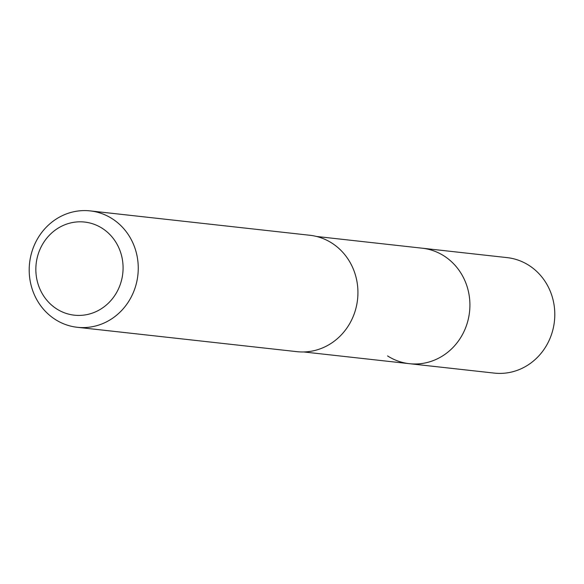 <?xml version="1.0" encoding="UTF-8"?>
<svg xmlns="http://www.w3.org/2000/svg" width="584" height="584" viewBox="0 0 584 584"><rect width="100%" height="100%" fill="white"/><g stroke="black" fill="none" stroke-linecap="round" stroke-linejoin="round"><path stroke-width="0.88" d="M303.731 351.955L494.29 373.103A58.101 54.056 -83.7 0 0 551.807 333.53A58.101 54.056 -83.7 0 0 528.965 265.392A58.101 54.056 -83.7 0 0 507.102 257.617L422.225 248.2A58.101 54.056 96.3 0 1 444.088 255.974A58.101 54.056 96.3 0 1 466.923 324.113A58.101 54.056 96.3 0 1 409.406 363.686A58.101 54.056 96.3 0 1 387.542 355.911M409.406 363.686A58.101 54.056 -83.7 0 0 466.923 324.113A58.101 54.056 -83.7 0 0 444.088 255.974A58.101 54.056 -83.7 0 0 422.225 248.2L316.543 236.469M77.27 327.288L296.949 351.663A58.553 54.48 -83.7 0 0 354.919 311.783A58.553 54.48 -83.7 0 0 331.902 243.112A58.553 54.48 -83.7 0 0 309.863 235.272L90.184 210.897A58.553 54.48 96.3 0 1 112.223 218.73A58.553 54.48 96.3 0 1 135.24 287.408A58.553 54.48 96.3 0 1 77.27 327.288A58.553 54.48 96.3 0 1 55.239 319.448A58.553 54.48 96.3 0 1 32.215 250.777A58.553 54.48 96.3 0 1 90.184 210.897M56.67 308.907A46.844 43.581 96.3 0 1 42.267 244.798A46.844 43.581 96.3 0 1 102.258 228.329A46.844 43.581 96.3 0 1 116.654 292.438A46.844 43.581 96.3 0 1 56.67 308.907"/></g></svg>
